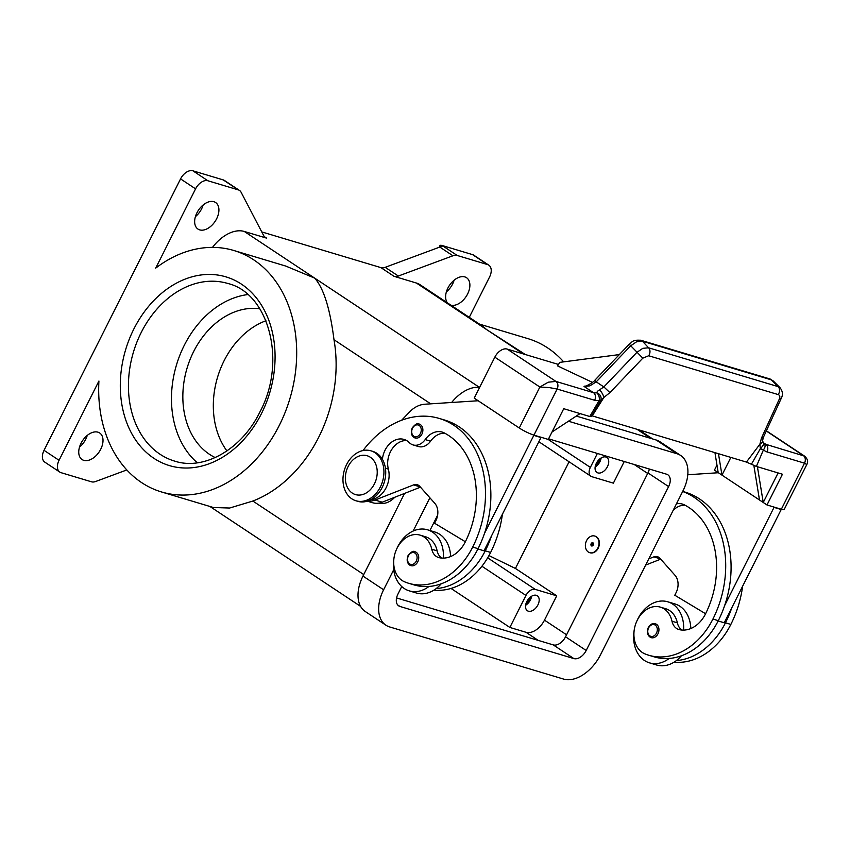 <?xml version="1.0" encoding="UTF-8"?>
<svg xmlns="http://www.w3.org/2000/svg" width="850" height="850" viewBox="0 0 850 850"><rect width="100%" height="100%" fill="white"/><g stroke="black" fill="none" stroke-linecap="round" stroke-linejoin="round"><path stroke-width="1.27" d="M351.858 498.844A26.074 19.901 -73.3 0 0 355.969 500.777A26.074 19.901 -73.3 0 0 381.544 484.309A26.074 19.901 -73.3 0 0 375.041 452.752A26.074 19.901 -73.3 0 0 370.94 450.819A26.074 19.901 -73.3 0 0 345.355 467.288A26.074 19.901 -73.3 0 0 351.858 498.844M352.283 493.085A20.283 15.481 -73.3 0 0 374.436 483.862A20.283 15.481 -73.3 0 0 370.313 457.236A20.283 15.481 -73.3 0 0 348.16 466.448A20.283 15.481 -73.3 0 0 352.283 493.085M355.969 500.777L357.754 501.319A26.074 19.901 -73.3 0 0 383.339 484.851A26.074 19.901 -73.3 0 0 376.837 453.294A26.074 19.901 -73.3 0 0 372.725 451.361L370.94 450.819M382.404 459.308A20.283 15.481 106.7 0 1 404.026 439.429A20.283 15.481 106.7 0 1 409.286 442.627A14.482 11.061 -73.3 0 0 413.036 444.922A14.482 11.061 -73.3 0 0 425.191 439.578A20.283 15.481 106.7 0 1 442.212 432.098A20.283 15.481 106.7 0 1 444.295 432.947A81.122 61.922 106.7 0 1 465.194 542.087A28.974 22.121 106.7 0 1 439.131 557.674A14.482 11.061 106.7 0 1 438.621 557.536A14.482 11.061 106.7 0 1 431.768 549.238A24.629 18.796 -73.3 0 0 421.611 535.681A24.629 18.796 -73.3 0 0 420.112 535.139A24.629 18.796 -73.3 0 0 395.346 552.33A24.629 18.796 -73.3 0 0 404.473 581.772A68.531 52.318 -73.3 0 0 408.638 583.281A68.531 52.318 -73.3 0 0 472.706 547.071A92.714 70.773 -73.3 0 0 439.269 418.444A92.714 70.773 -73.3 0 0 363.014 450.553M441.703 558.067A14.482 11.061 106.7 0 1 437.144 550.853A24.629 18.796 -73.3 0 0 426.987 537.285A24.629 18.796 -73.3 0 0 425.489 536.743L420.112 535.139M408.638 583.281L414.024 584.896A68.531 52.318 -73.3 0 0 428.963 586.468A31.864 24.331 106.7 0 1 409.264 590.867L416.436 593.013A31.864 24.331 -73.3 0 0 436.135 588.614A68.531 52.318 -73.3 0 0 485.254 550.832A92.714 70.773 -73.3 0 0 491.566 535.776L540.983 437.538L540.175 436.996M441.203 583.801A31.864 24.331 106.7 0 1 436.135 588.614M450.606 556.548A31.864 24.331 -73.3 0 0 439.758 534.321A31.864 24.331 -73.3 0 0 434.733 531.962L427.561 529.805A31.864 24.331 106.7 0 1 432.586 532.174A31.864 24.331 106.7 0 1 443.381 558.11M409.264 590.867A31.864 24.331 106.7 0 1 404.249 588.508A31.864 24.331 106.7 0 1 393.986 558.089M410.954 565.664C407.235 563.933 406.268 560.575 408.064 555.592C411.156 551.756 413.504 550.492 415.119 551.788A7.246 5.525 106.7 0 1 417.733 561.839A7.246 5.525 106.7 0 1 410.954 565.664A7.246 5.525 106.7 0 1 409.817 565.133M415.119 437.984C411.4 436.252 410.433 432.894 412.218 427.911C415.31 424.076 417.669 422.811 419.273 424.108A7.246 5.525 106.7 0 1 421.887 434.159A7.246 5.525 106.7 0 1 415.119 437.984A7.246 5.525 106.7 0 1 413.982 437.453M596.062 536.669A8.691 6.63 -73.3 0 0 594.692 536.031A8.691 6.63 -73.3 0 0 586.171 541.514A8.691 6.63 -73.3 0 0 588.338 552.032A8.691 6.63 -73.3 0 0 589.709 552.681A8.691 6.63 -73.3 0 0 598.23 547.188A8.691 6.63 -73.3 0 0 596.062 536.669M594.872 536.084A8.691 6.63 106.7 0 1 595.053 536.138A8.691 6.63 106.7 0 1 596.424 536.775A8.691 6.63 106.7 0 1 598.591 547.294A8.691 6.63 106.7 0 1 590.059 552.787A8.691 6.63 106.7 0 1 589.879 552.723M591.43 545.891A1.742 1.328 -73.3 0 0 592.971 542.821A1.742 1.328 -73.3 0 0 591.43 545.891M592.216 545.148A0.776 0.595 -73.3 0 0 592.896 543.777A0.776 0.595 -73.3 0 0 592.216 545.148M681.934 630.052A14.482 11.061 106.7 0 1 677.365 622.838A24.629 18.796 -73.3 0 0 667.207 609.28A24.629 18.796 -73.3 0 0 665.709 608.738L660.333 607.123A24.629 18.796 -73.3 0 0 635.566 624.325A24.629 18.796 -73.3 0 0 644.693 653.767A68.531 52.318 -73.3 0 0 648.869 655.276A68.531 52.318 -73.3 0 0 712.927 619.055A92.714 70.773 -73.3 0 0 682.656 491.491M676.451 503.837A20.283 15.481 106.7 0 1 682.433 504.082A20.283 15.481 106.7 0 1 684.516 504.932A81.122 61.922 106.7 0 1 705.415 614.082A28.974 22.121 106.7 0 1 679.352 629.659A14.482 11.061 106.7 0 1 678.842 629.521A14.482 11.061 106.7 0 1 671.989 621.233A24.629 18.796 -73.3 0 0 661.831 607.665A24.629 18.796 -73.3 0 0 660.333 607.123M683.602 630.105A31.864 24.331 -73.3 0 0 672.807 604.159A31.864 24.331 -73.3 0 0 667.792 601.8A31.864 24.331 -73.3 0 0 637.001 620.766M634.206 630.084A31.864 24.331 -73.3 0 0 644.47 660.492A31.864 24.331 -73.3 0 0 649.485 662.851A31.864 24.331 -73.3 0 0 669.184 658.452A68.531 52.318 -73.3 0 0 718.303 620.67A92.714 70.773 -73.3 0 0 724.625 605.614L774.031 507.376L773.224 506.834M667.792 601.8L674.953 603.946A31.864 24.331 106.7 0 1 679.979 606.305A31.864 24.331 106.7 0 1 690.827 628.543M651.185 637.659C647.498 635.959 646.531 632.602 648.284 627.587C650.441 624.187 652.789 622.912 655.339 623.773A7.246 5.525 106.7 0 1 657.953 633.824A7.246 5.525 106.7 0 1 651.185 637.659A7.246 5.525 106.7 0 1 650.037 637.117M594.904 380.226L596.232 381.862L589.857 385.868L584.024 386.41L593.47 392.668L555.942 381.427L548.271 382.181L539.867 387.026L549.1 387.558L557.122 389.034L594.649 400.276A17.383 10.944 123.5 0 0 599.207 400.371L600.451 400.817A5.791 5.206 31.2 0 0 600.621 400.52A5.791 5.206 31.2 0 0 596.509 392.732A11.592 7.289 -56.5 0 1 593.47 392.668A5.791 4.42 106.7 0 1 595.372 395.93A5.791 4.42 106.7 0 1 594.649 400.276M533.938 435.126L557.122 389.034A5.791 4.42 106.7 0 0 557.844 384.689A5.791 4.42 106.7 0 0 555.942 381.427L507.152 349.074A11.592 7.289 123.5 0 0 500.576 350.551A11.592 7.289 123.5 0 0 494.828 357.17L474.226 398.14L519.265 428.007A11.592 1.689 26.7 0 0 526.671 432.151A11.592 1.689 26.7 0 0 533.938 435.126L548.282 439.429L563.741 408.701L589.794 416.511L592.248 415.884L603.883 397.46L600.079 401.466M640.921 340.287L769.813 378.919A5.791 4.42 -73.3 0 1 771.343 379.854L642.451 341.233L648.614 347.809A5.791 4.42 106.7 0 1 649.974 351.517A5.791 4.42 106.7 0 1 648.678 355.757L778.228 394.591A5.791 4.42 -73.3 0 0 779.535 390.352A5.791 4.42 -73.3 0 0 778.175 386.633L648.614 347.809L642.823 348.319L636.778 352.453L603.861 386.92L596.232 381.862L630.615 345.876L636.65 341.743L642.451 341.233A5.791 4.42 -73.3 0 0 640.921 340.287A5.791 4.42 -73.3 0 0 640.911 340.287A5.791 4.42 -73.3 0 0 640.549 340.202M599.579 389.969A5.791 1.732 59.2 0 1 603.883 397.46L609.907 392.626L603.861 386.92L597.731 391.085L596.509 392.732A5.791 3.793 -102 0 1 599.207 400.371L589.794 416.511M778.228 394.591C779.896 395.261 780.258 396.748 779.322 399.064L761.472 438.047L759.889 444.21L760.325 448.726A5.791 1.286 22.9 0 0 763.544 449.618A17.383 10.944 123.5 0 0 766.997 451.924L804.514 463.176L806.778 464.578L784.178 509.501A11.592 1.689 26.7 0 1 781.331 509.267L766.987 504.964L782.446 474.236L756.383 466.427L751.389 464.249L760.325 448.726A5.791 1.487 -47.1 0 0 760.591 448.46A5.791 1.487 -47.1 0 0 763.725 442.882A5.791 1.487 -47.1 0 0 763.693 442.85M596.339 463.303A8.978 5.652 -56.5 0 1 606.857 457.481A8.978 5.652 -56.5 0 1 607.452 466.639A8.978 5.652 -56.5 0 1 596.934 472.462A8.978 5.652 -56.5 0 1 596.339 463.303M595.149 467.011A8.978 5.652 123.5 0 0 599.951 461.656A8.978 5.652 123.5 0 0 601.141 457.959M526.023 603.457A7.129 4.484 123.5 0 0 529.253 599.59A7.129 4.484 123.5 0 0 530.071 597.348M526.798 601.588A8.978 5.652 -56.5 0 1 537.317 595.765A8.978 5.652 -56.5 0 1 537.912 604.913A8.978 5.652 -56.5 0 1 527.393 610.736A8.978 5.652 -56.5 0 1 526.798 601.588M525.597 605.285A8.978 5.652 123.5 0 0 530.4 599.941A8.978 5.652 123.5 0 0 531.601 596.232M595.574 465.173A7.129 4.484 123.5 0 0 598.804 461.316A7.129 4.484 123.5 0 0 599.622 459.064M79.496 447.121A15.938 10.03 123.5 0 0 85.723 439.259A15.938 10.03 123.5 0 0 87.242 435.434M100.736 449.214A15.938 10.03 -56.5 0 1 82.067 459.542A15.938 10.03 -56.5 0 1 81.016 443.307A15.938 10.03 -56.5 0 1 99.673 432.979A15.938 10.03 -56.5 0 1 100.736 449.214M195.404 216.654A15.938 10.03 123.5 0 0 201.631 208.792A15.938 10.03 123.5 0 0 203.15 204.977M216.644 218.748A15.938 10.03 -56.5 0 1 197.976 229.075A15.938 10.03 -56.5 0 1 196.924 212.84A15.938 10.03 -56.5 0 1 215.592 202.512A15.938 10.03 -56.5 0 1 216.644 218.748M446.377 291.869A15.938 10.03 123.5 0 0 452.604 284.006A15.938 10.03 123.5 0 0 454.123 280.192M447.429 302.866A15.938 10.03 -56.5 0 1 447.897 288.054A15.938 10.03 -56.5 0 1 466.565 277.727A15.938 10.03 -56.5 0 1 467.617 293.962A15.938 10.03 -56.5 0 1 450.851 305.139M195.574 188.859L155.709 268.122A126.034 96.209 106.7 0 1 233.867 250.506A126.034 96.209 106.7 0 1 253.714 259.845A126.034 96.209 106.7 0 1 285.143 412.367A126.034 96.209 106.7 0 1 161.511 491.959A126.034 96.209 106.7 0 1 141.663 482.63A126.034 96.209 106.7 0 1 98.919 381.034L59.054 460.296L44.041 450.341L180.561 178.904L195.574 188.859A11.592 7.289 -56.5 0 1 201.312 182.251A11.592 7.289 -56.5 0 1 207.899 180.763L192.886 170.808A11.592 7.289 123.5 0 0 186.299 172.295A11.592 7.289 123.5 0 0 180.561 178.904M233.867 250.506L285.738 266.061L314.659 278.109C323.659 288.192 330.098 308.731 333.986 339.724A126.034 96.209 106.7 0 1 252.854 501.043L229.617 508.034L213.382 507.503L161.511 491.959M479.474 324.116L527.871 338.619A126.034 96.209 106.7 0 1 547.708 347.947A126.034 96.209 106.7 0 1 563.656 361.856M525.342 354.524L486.763 329.683L482.46 326.092L420.144 284.782A34.765 21.877 123.5 0 0 416.394 283.029L394.06 276.335A11.592 7.289 123.5 0 0 396.089 276.547A11.592 7.289 123.5 0 0 398.342 276.038L452.933 255.776A11.592 7.289 -56.5 0 1 455.175 255.276A11.592 7.289 -56.5 0 1 457.215 255.478L487.56 264.573A11.592 7.289 -56.5 0 1 488.814 265.158A11.592 7.289 -56.5 0 1 491.119 269.089A11.592 7.289 -56.5 0 1 489.579 276.962L469.264 317.348M44.041 450.341A11.592 7.289 123.5 0 0 42.5 458.214A11.592 7.289 123.5 0 0 44.806 462.145L59.819 472.101A11.592 7.289 -56.5 0 1 57.513 468.169A11.592 7.289 -56.5 0 1 59.054 460.296M126.82 469.933L95.699 481.483A11.592 7.289 -56.5 0 1 93.457 481.993A11.592 7.289 -56.5 0 1 91.418 481.78L61.072 472.685A11.592 7.289 -56.5 0 1 59.819 472.101M223.231 179.903L238.244 189.858A11.592 7.289 -56.5 0 1 239.498 190.442L224.485 180.487A11.592 7.289 123.5 0 0 223.231 179.903L192.886 170.808M239.498 190.442A11.592 7.289 -56.5 0 1 239.923 190.761A11.592 7.289 -56.5 0 1 241.134 192.302L263.723 235.694A11.592 7.289 123.5 0 0 264.934 237.235A11.592 7.289 123.5 0 0 265.37 237.554A11.592 7.289 123.5 0 0 266.613 238.138L244.29 231.455A34.765 21.877 123.5 0 0 212.511 247.393M457.215 255.478L442.202 245.523A11.592 7.289 123.5 0 0 440.162 245.321A11.592 7.289 123.5 0 0 440.087 245.321L441.968 246.564A11.592 7.289 123.5 0 0 439.801 247.063L385.199 267.325A11.592 7.289 -56.5 0 1 382.957 267.835A11.592 7.289 -56.5 0 1 380.928 267.623L394.06 276.335M488.814 265.158L473.801 255.202A11.592 7.289 123.5 0 0 472.547 254.617L487.56 264.573M259.792 308.763A78.221 59.713 -73.3 0 0 188.392 364.034A78.221 59.713 -73.3 0 0 209.525 454.346A78.221 59.713 -73.3 0 0 215.199 457.566M265.933 320.758A78.221 59.713 -73.3 0 0 217.568 377.198A78.221 59.713 -73.3 0 0 226.929 450.936M247.754 294.567A92.714 70.773 -73.3 0 0 176.502 364.884A92.714 70.773 -73.3 0 0 197.338 462.793M261.757 231.912L380.928 267.623M442.202 245.523L472.547 254.617M238.244 189.858L207.899 180.763M439.078 247.339L440.087 245.321M509.862 627.449L525.959 595.446A8.691 5.472 -56.5 0 1 535.202 589.369L556.718 595.818L544.478 620.149A17.383 10.944 -56.5 0 1 526.001 632.283L509.862 627.449L451.031 588.444M597.369 453.464L590.357 467.404A8.691 5.472 123.5 0 0 590.931 476.266A8.691 5.472 123.5 0 0 591.876 476.701L613.381 483.151L624.261 461.518M569.086 461.773L515.429 568.448L488.962 555.592M515.429 568.448L556.718 595.818M404.547 493.425L362.971 576.088A34.765 21.877 123.5 0 0 365.266 611.511L385.911 625.196A34.765 21.877 -56.5 0 1 383.616 589.773L393.688 569.744M479.644 387.366A34.765 21.877 123.5 0 0 451.658 402.475M568.459 421.217L676.898 453.719A34.765 21.877 -56.5 0 1 680.659 455.473L660.014 441.788A34.765 21.877 123.5 0 0 656.253 440.034L576.3 416.064M396.567 597.943L553.222 644.884A11.592 7.289 123.5 0 0 565.548 636.799L647.966 472.908A11.592 7.289 123.5 0 0 649.357 469.041M548.579 438.834L666.591 474.204A11.592 7.289 -56.5 0 1 667.845 474.789A11.592 7.289 -56.5 0 1 668.61 486.593L586.192 650.484A11.592 7.289 -56.5 0 1 573.867 658.58L399.967 606.464A11.592 7.289 -56.5 0 1 398.724 605.88A11.592 7.289 -56.5 0 1 397.949 594.076L401.742 586.543M429.919 530.517L437.633 515.185M680.659 455.473A34.765 21.877 -56.5 0 1 682.954 490.896L600.525 654.776A34.765 21.877 -56.5 0 1 563.561 679.065L389.672 626.949A34.765 21.877 -56.5 0 1 385.911 625.196M413.153 531.038L429.888 497.771M806.778 464.567C808.414 461.763 807.67 458.936 804.525 456.099L765.818 444.316A11.592 7.289 -56.5 0 1 764.564 443.732L764.278 443.477A5.791 4.42 140.8 0 1 763.544 449.618L756.383 466.427M780.013 387.685L778.175 386.633L771.343 379.854L773.171 380.906L769.813 378.919M761.472 438.047A5.791 2.539 24.6 0 0 763.491 437.112L763.491 437.112A5.791 2.539 24.6 0 0 763.566 436.911M592.248 415.884L746.428 462.081L759.889 444.21A5.791 3.974 1.7 0 0 762.429 441.065A5.791 3.974 1.7 0 0 762.429 440.969M746.428 462.081L751.389 464.249M591.228 416.627L600.323 401.051M619.352 354.578L559.895 362.355L557.472 365.851L559.895 362.355M592.471 382.404L557.472 365.851M584.024 386.41L584.97 386.038M507.152 349.074L558.227 364.384M714.946 452.646L718.197 472.621L714.446 470.135L716.975 465.099M580.072 413.589L552.001 432.023M648.763 558.886L653.831 556.888A8.691 6.63 106.7 0 1 657.454 556.686A8.691 6.63 106.7 0 1 659.929 558.291L674.985 575.259A14.482 11.061 106.7 0 1 676.079 592.673L674.794 595.234L705.585 613.742M673.168 510.34A20.283 15.481 106.7 0 1 685.047 505.208M660.694 559.162L645.649 565.069M780.396 508.98L781.203 509.522L724.242 622.784L718.154 620.968M718.378 472.738L687.799 474.736M774.031 507.376L781.203 509.522M724.625 605.614A92.714 70.773 -73.3 0 0 684.866 492.044L682.699 491.396M681.424 655.786A31.864 24.331 106.7 0 1 676.356 660.599A31.864 24.331 106.7 0 1 656.657 665.008L649.485 662.851M648.869 655.276L654.245 656.88A68.531 52.318 -73.3 0 0 669.184 658.452M674.167 662.118A68.531 52.318 -73.3 0 0 730.851 624.431A92.714 70.773 -73.3 0 0 742.624 586.234M676.356 660.599A68.531 52.318 -73.3 0 0 725.475 622.816A92.714 70.773 -73.3 0 0 731.797 607.761M401.614 420.251L409.636 411.899A28.974 22.121 106.7 0 1 424.788 404.228L478.157 400.754M532.939 434.807L533.811 435.381L484.404 533.63A92.714 70.773 -73.3 0 0 444.646 420.049L439.269 418.444M413.036 444.922L418.423 446.526A14.482 11.061 -73.3 0 0 430.567 441.182A20.283 15.481 106.7 0 1 444.826 433.224M370.855 499.662A21.728 16.586 -73.3 0 0 388.365 469.115A20.283 15.481 106.7 0 1 406.619 440.555M465.364 541.747L434.573 523.239L435.859 520.678A14.482 11.061 -73.3 0 0 434.754 503.274L419.709 486.306A8.691 6.63 -73.3 0 0 417.233 484.691A8.691 6.63 -73.3 0 0 413.61 484.904L375.052 500.034A23.173 17.691 106.7 0 1 367.657 501.054M540.983 437.538L533.811 435.381M491.566 535.776L484.011 550.8L477.934 548.972M367.328 501.16L372.576 502.733A23.173 17.691 -73.3 0 0 382.224 502.191L420.474 487.167M428.963 586.468A68.531 52.318 -73.3 0 0 478.082 548.675A92.714 70.773 -73.3 0 0 484.404 533.63M396.78 548.781A31.864 24.331 106.7 0 1 427.561 529.805M378.919 503.104A21.728 16.586 -73.3 0 0 394.697 497.293M433.946 590.123A68.531 52.318 -73.3 0 0 490.631 552.436A92.714 70.773 -73.3 0 0 502.403 514.25M718.197 472.621L766.987 504.964M757.414 466.735L763.236 502.478L778.101 472.94M718.463 453.698L721.958 475.108L730.851 457.417M753.854 465.46L759.486 499.991M431.768 549.238L437.144 550.853M409.615 563.89A6.088 4.643 -73.3 0 0 416.266 561.128A6.088 4.643 -73.3 0 0 415.023 553.138A6.088 4.643 -73.3 0 0 408.382 555.9A6.088 4.643 -73.3 0 0 409.615 563.89M413.78 436.209A6.088 4.643 -73.3 0 0 420.421 433.447A6.088 4.643 -73.3 0 0 419.188 425.457A6.088 4.643 -73.3 0 0 412.537 428.219A6.088 4.643 -73.3 0 0 413.78 436.209M656.487 633.112A6.088 4.643 -73.3 0 0 655.244 625.122A6.088 4.643 -73.3 0 0 648.603 627.884A6.088 4.643 -73.3 0 0 649.836 635.874A6.088 4.643 -73.3 0 0 656.487 633.112M494.828 357.17L539.867 387.026L519.265 428.007M584.97 386.027C585.682 387.016 595.531 380.736 594.841 380.226L629.234 344.229L642.823 358.158L648.678 355.757M766.296 431.003L803.335 455.568A5.791 4.42 -73.3 0 1 805.237 458.819A5.791 4.42 -73.3 0 1 804.514 463.176L781.331 509.267M766.997 451.924A5.791 4.42 -73.3 0 0 767.72 447.578A5.791 4.42 -73.3 0 0 765.818 444.316L763.895 443.052M398.342 276.038L385.199 267.325M439.801 247.063L452.933 255.776M160.055 454.251A92.714 70.773 106.7 0 1 141.217 332.499A92.714 70.773 106.7 0 1 227.885 283.496C268.781 293.218 287.141 361.399 259.898 412.006C241.485 449.841 203.702 470.741 174.654 461.114A92.714 70.773 106.7 0 1 160.055 454.251M133.886 328.929A98.504 75.193 -73.3 0 0 153.893 458.299A98.504 75.193 -73.3 0 0 261.492 413.536A98.504 75.193 -73.3 0 0 241.474 284.166A98.504 75.193 -73.3 0 0 133.886 328.929M266.613 238.138L264.339 236.629M244.29 231.455L479.4 387.334M416.394 283.029L523.313 353.919M636.979 429.282L650.664 438.356M252.854 501.043L363.736 574.558M333.986 339.724L430.706 403.835M481.918 566.238L525.959 595.446M548.059 439.354L590.357 467.404M526.001 632.283L538.231 640.401M487.666 557.844L535.202 589.369M544.478 620.149L566.557 634.78M634.164 464.483L647.7 473.461M586.192 650.484L565.548 636.799M573.867 658.58L553.222 644.884M668.61 486.593L647.966 472.908M399.967 606.464L397.694 604.956M676.898 453.719L656.253 440.034M383.616 589.773L362.971 576.088M763.821 443.009A5.791 4.42 140.8 0 1 764.278 443.477A5.791 5.791 0 0 0 763.725 442.882L762.429 441.065L763.491 437.112L781.352 398.14A5.791 2.539 24.6 0 0 781.416 397.928M779.322 399.064A5.791 2.539 24.6 0 0 781.352 398.14C783.126 394.591 782.68 391.106 780.003 387.685L773.181 380.906M609.907 392.626L642.823 358.158M653.831 556.888L660.439 558.864M677.365 622.838L671.989 621.233M718.303 620.67L712.927 619.055M730.851 624.431L725.475 622.816M420.219 486.88L413.61 484.904M382.224 502.191L375.052 500.034M485.254 550.832L490.631 552.436M385.422 468.233L388.365 469.115M425.191 439.578L430.567 441.182M472.706 547.071L478.082 548.675M639.009 429.888L652.694 438.961M209.897 506.462L360.581 606.369M538.868 441.745L590.931 476.266M804.525 456.099L766.381 430.812M640.9 340.297C631.858 339.564 632.039 342.497 629.223 344.239"/></g></svg>
